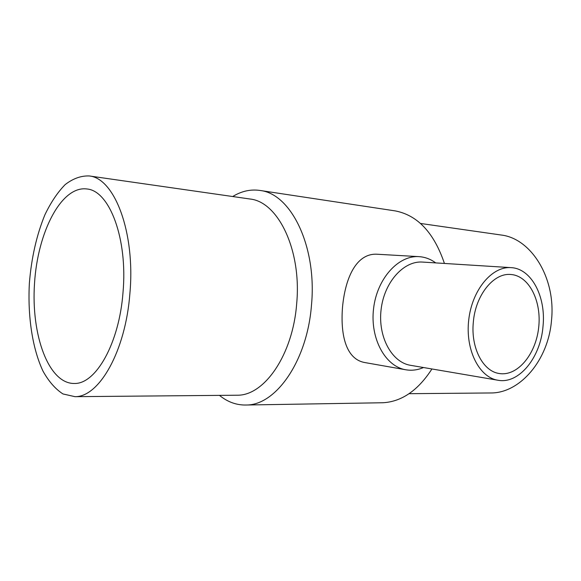 <?xml version="1.0" encoding="UTF-8"?>
<svg xmlns="http://www.w3.org/2000/svg" width="581" height="581" viewBox="0 0 581 581"><rect width="100%" height="100%" fill="white"/><g stroke="black" fill="none" stroke-linecap="round" stroke-linejoin="round"><path stroke-width="0.87" d="M473.319 322.295C475.389 295.163 493.697 272.612 510.844 274.501C529.131 275.699 541.884 301.328 538.631 327.916C535.682 354.541 517.38 376.553 499.304 373.518C483.101 371.441 470.697 347.939 473.319 322.295M431.93 368.964C418.037 390.447 401.689 401.711 382.879 402.749L380.795 402.786M394.056 210.721L395.298 210.91C417.659 215.268 434.029 232.785 444.429 263.447M423.513 367.526C417.674 370.039 411.776 370.787 405.814 369.777L365.231 362.624C346.487 359.697 340.248 336.13 342.507 307.276C345.325 276.861 356.887 252.59 377.73 254.267L418.995 256.642C425.031 257.034 430.601 259.119 435.706 262.902M232.705 196.523C241.66 191.04 250.876 189.036 260.361 190.51C291.313 193.981 317.146 247.005 311.467 305.294C307.226 360.779 276.091 405.124 246.475 405.008C236.736 405.313 227.73 402.103 219.465 395.378M123.019 292.33C119.279 343.24 95.923 384.164 74.404 383.475C48.608 383.968 30.953 334.939 34.519 283.463C37.62 231.957 61.47 185.412 86.997 188.985C109.555 190.764 127.864 238.893 123.019 292.33M405.814 369.777C385.334 366.517 369.944 338.6 373.561 308.685C376.916 278.742 398.319 255.11 418.995 256.642M543.017 326.311C540.657 357.388 519.044 384.39 497.917 380.235C479.107 377.381 465.134 349.689 468.744 319.775C472.106 289.832 492.071 266.098 511.033 267.638C531.484 268.466 546.147 296.804 543.017 326.311M497.917 380.235L410.556 365.318C391.834 362.428 377.795 336.893 381.1 309.564C384.172 282.199 403.701 260.578 422.583 262.075L511.033 267.638M500.306 234.898L501.309 235.036C531.216 238.522 556.024 278.059 551.507 320.334C548.319 360.627 519.726 393.09 491.083 392.959L489.318 392.981M129.912 293.267C125.649 351.033 99.191 397.201 74.978 396.67L62.988 393.954C55.456 389.103 48.804 381.521 43.038 371.201C32.405 348.694 27.568 316.289 29.377 283.15C31.439 257.848 36.618 235.044 44.933 214.723C50.888 202.341 57.628 192.304 65.152 184.613C72.995 178.534 81.035 175.651 89.271 175.956C114.631 178.207 135.417 232.589 129.912 293.267M249.198 198.891L250.15 199.029C278.393 201.934 301.837 250.593 296.651 303.972C292.795 354.809 264.457 395.574 237.447 395.218L235.777 395.233M246.475 405.008L382.879 402.749M260.361 190.51L395.298 210.91M409.089 393.693L491.083 392.959M420.477 223.453L501.309 235.036M74.978 396.67L237.447 395.218M89.271 175.956L250.15 199.029"/></g></svg>
